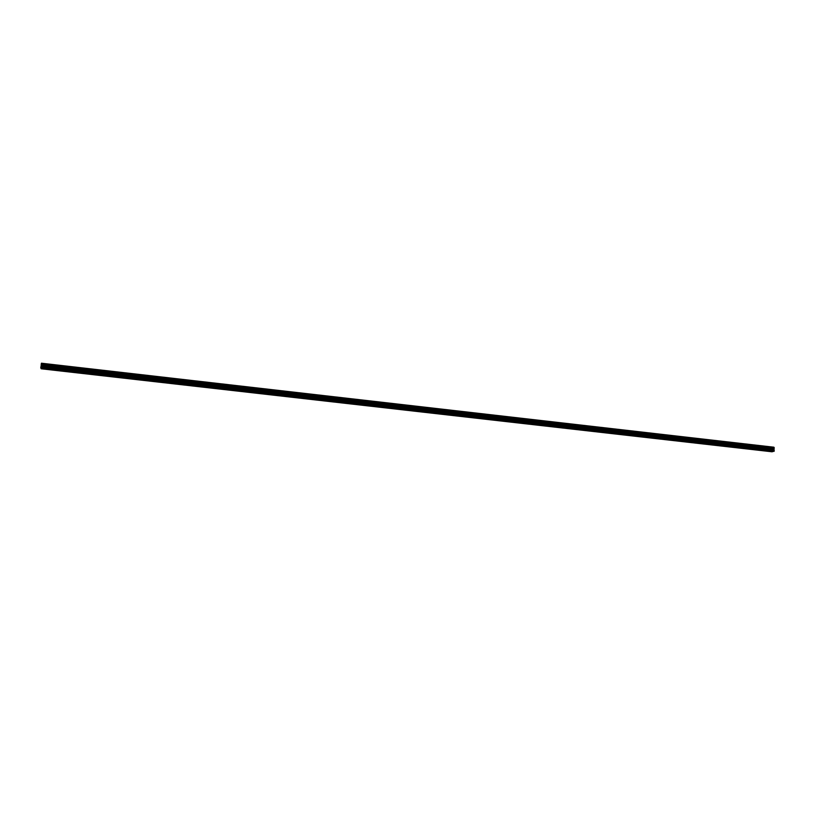 <?xml version="1.0" encoding="UTF-8"?>
<svg xmlns="http://www.w3.org/2000/svg" width="815" height="815" viewBox="0 0 815 815"><rect width="100%" height="100%" fill="white"/><g stroke="black" fill="none" stroke-linecap="round" stroke-linejoin="round"><path stroke-width="1.22" d="M770.195 451.337L771.163 451.306L770.195 451.337M754.934 449.605L755.902 449.574L754.934 449.605M739.582 447.863L740.529 447.832L739.582 447.863M724.117 446.1L725.055 446.08L724.117 446.1M708.541 444.338L709.478 444.307L708.541 444.338M692.852 442.555L693.779 442.525L692.852 442.555M677.061 440.762L677.978 440.732L677.061 440.762M661.159 438.949L662.065 438.928L661.159 438.949M645.134 437.135L646.04 437.105L645.134 437.135M629.007 435.302L629.903 435.271L629.007 435.302M612.758 433.448L613.644 433.427L612.758 433.448M596.397 431.593L597.273 431.563L596.397 431.593M579.913 429.719L580.789 429.699L579.913 429.719M563.318 427.834L564.174 427.814L563.318 427.834M546.59 425.929L547.446 425.909L546.59 425.929M529.75 424.024L530.596 423.994L529.75 424.024M512.788 422.089L513.623 422.068L512.788 422.089M495.703 420.153L496.529 420.132L495.703 420.153M478.487 418.197L479.312 418.177L478.487 418.197M461.147 416.221L461.962 416.2L461.147 416.221M443.676 414.244L444.481 414.224L443.676 414.244M426.072 412.237L426.877 412.227L426.072 412.237M408.346 410.22L409.14 410.21L408.346 410.22M390.487 408.193L391.271 408.183L390.487 408.193M372.486 406.155L373.27 406.135L372.486 406.155M354.352 404.087L355.126 404.077L354.352 404.087M336.086 402.009L336.85 401.999L336.086 402.009M317.677 399.921L318.431 399.91L317.677 399.921M299.125 397.812L299.879 397.802L299.125 397.812M280.431 395.693L281.175 395.683L280.431 395.693M261.605 393.553L262.338 393.543L261.605 393.553M242.626 391.394L243.349 391.383L242.626 391.394M223.493 389.224L224.217 389.213L223.493 389.224M204.219 387.033L204.942 387.023L204.219 387.033M184.791 384.823L185.504 384.812L184.791 384.823M165.221 382.602L164.538 382.347L165.221 382.602M145.488 380.361L144.785 380.106L145.488 380.361M125.602 378.099L124.878 377.834L125.602 378.099M105.553 375.817L104.819 375.552L105.553 375.817M85.351 373.525L84.597 373.26L85.351 373.525M64.986 371.212L64.212 370.937L64.986 371.212M44.458 368.879L43.664 368.604L44.458 368.879M41.433 363.266L41.147 368.767L772.05 451.785L774.189 451.103L773.893 447.201L41.453 363.215L773.924 447.241M41.453 363.215L773.904 447.211M774.209 447.761L41.29 363.816L774.189 447.751M774.179 448.209L41.229 364.325L774.209 448.189M40.76 367.657L774.189 451.103M40.75 367.922L774.087 451.327M41.178 365.273L773.863 448.984M41.188 365.11L773.904 448.851M40.872 366.832L774.209 450.4M40.913 366.628L774.168 450.206M41.076 366.027L773.822 449.636M41.096 365.945L773.812 449.564M41.157 365.446L773.822 449.126M41.168 365.344L773.843 449.045M41.208 364.6L774.087 448.433M41.219 364.488L774.128 448.342M41.219 364.437L774.138 448.301M41.229 364.162L774.25 448.067M41.259 363.918L774.25 447.863M41.321 363.735L774.148 447.68M41.321 363.684L774.148 447.639M41.341 363.612L774.107 447.567"/></g></svg>
